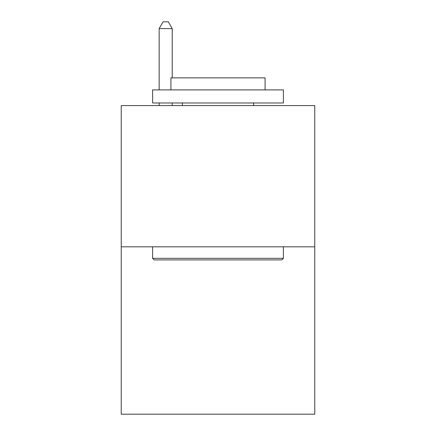<?xml version="1.0" encoding="UTF-8"?>
<svg xmlns="http://www.w3.org/2000/svg" width="436" height="436" viewBox="0 0 436 436"><rect width="100%" height="100%" fill="white"/><g stroke="black" fill="none" stroke-linecap="round" stroke-linejoin="round"><path stroke-width="0.65" d="M314.765 246.82L314.765 105.594L121.235 105.594L121.235 414.2L314.765 414.2L314.765 246.82L121.235 246.82M281.814 259.9L154.186 259.9L152.616 258.33L283.384 258.33L281.814 259.9M152.616 89.903L283.384 89.903L283.384 102.978L152.616 102.978L152.616 89.903M265.077 89.903L265.077 77.87L170.923 77.87L170.923 89.903M152.616 246.82L152.616 258.33M283.384 246.82L283.384 258.33M182.433 102.978L182.433 105.594M253.567 102.978L253.567 105.594M172.231 77.87L172.231 28.602L159.156 28.602L159.156 89.903M159.156 102.978L159.156 105.594M172.231 102.978L172.231 105.594M159.156 28.602L163.08 21.8L168.307 21.8L172.231 28.602"/></g></svg>
